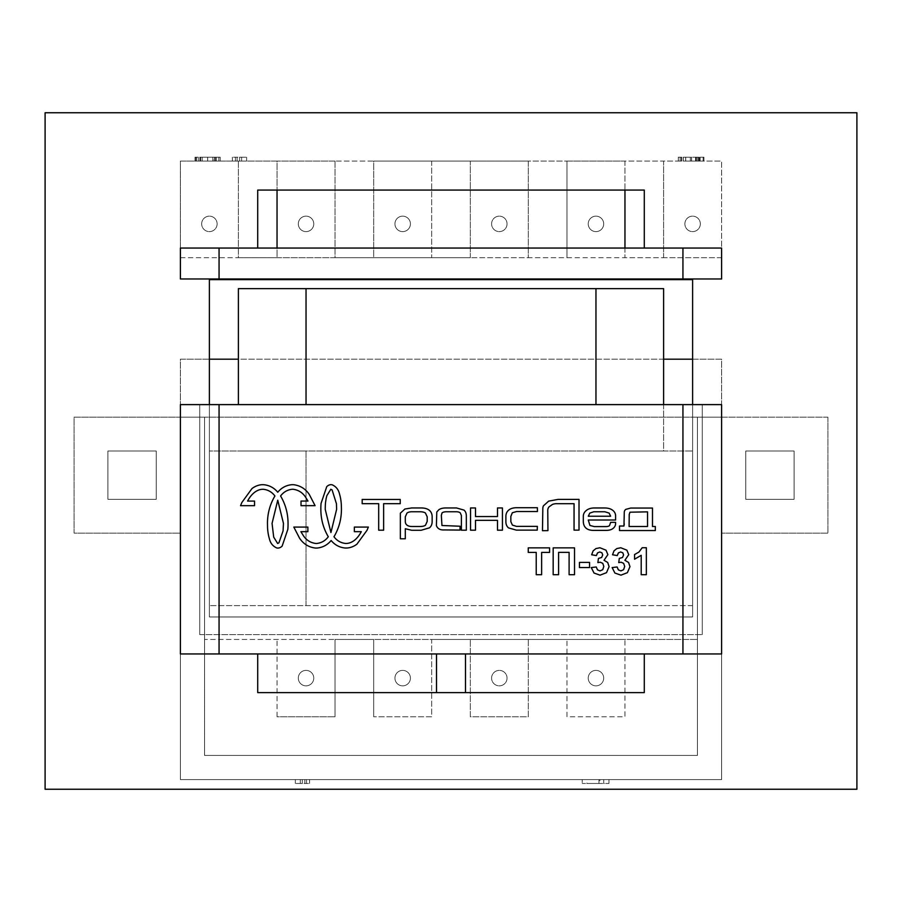 <?xml version="1.0" encoding="UTF-8"?>
<svg xmlns="http://www.w3.org/2000/svg" width="902" height="902" viewBox="0 0 902 902"><rect width="100%" height="100%" fill="white"/><g stroke="black" fill="none" stroke-linecap="round" stroke-linejoin="round"><path stroke-width="0.68" stroke-dasharray="4.51 3.38" d="M277.038 716.763L277.038 639.45L277.038 716.763L335.025 716.763L277.038 716.763M209.388 359.188L180.4 359.188L180.4 417.175L204.562 417.175L204.562 639.45L335.025 639.45L335.025 716.763L335.025 639.45L373.687 639.45L373.687 716.763L373.687 639.45L431.675 639.45L431.675 716.763L373.687 716.763L431.675 716.763L431.675 639.45L528.313 639.45L528.313 716.763L470.325 716.763L470.325 639.45L470.325 716.763L528.313 716.763L528.313 639.45L624.962 639.45L624.962 716.763L566.975 716.763L566.975 639.45L566.975 716.763L624.962 716.763L624.962 639.45L697.438 639.45L204.562 639.45L204.562 755.425L697.438 755.425L697.438 417.175L721.6 417.175L721.6 533.15L827.912 533.15L827.912 417.175L697.438 417.175L697.438 755.425L204.562 755.425L204.562 417.175L74.088 417.175L74.088 533.15L180.4 533.15L180.4 417.175L74.088 417.175L74.088 533.15L180.4 533.15L180.4 779.587L721.6 779.587L721.6 359.188L692.612 359.188M603.697 678.112A7.735 7.735 0 0 1 592.095 684.81A7.735 7.735 0 0 1 592.095 671.415A7.735 7.735 0 0 1 603.697 678.112A7.735 7.735 0 0 1 592.095 684.81A7.735 7.735 0 0 1 592.095 671.415A7.735 7.735 0 0 1 603.697 678.112A7.735 7.735 0 0 1 592.095 684.81A7.735 7.735 0 0 1 592.095 671.415A7.735 7.735 0 0 1 603.697 678.112A7.735 7.735 0 0 0 592.095 671.415A7.735 7.735 0 0 0 592.095 684.81A7.735 7.735 0 0 0 603.697 678.112M507.048 678.112A7.735 7.735 0 0 1 495.457 684.81A7.735 7.735 0 0 1 495.457 671.415A7.735 7.735 0 0 1 507.048 678.112A7.735 7.735 0 0 1 495.457 684.81A7.735 7.735 0 0 1 495.457 671.415A7.735 7.735 0 0 1 507.048 678.112A7.735 7.735 0 0 1 495.457 684.81A7.735 7.735 0 0 1 495.457 671.415A7.735 7.735 0 0 1 507.048 678.112A7.735 7.735 0 0 0 495.457 671.415A7.735 7.735 0 0 0 495.457 684.81A7.735 7.735 0 0 0 507.048 678.112M794.087 451L794.087 499.325L745.762 499.325L745.762 451L794.087 451L794.087 499.325L745.762 499.325L745.762 451L794.087 451M107.913 451L156.238 451L156.238 499.325L107.913 499.325L107.913 451L156.238 451L156.238 499.325L107.913 499.325L107.913 451M827.912 417.175L721.6 417.175L721.6 359.188L180.4 359.188L180.4 779.587L721.6 779.587L721.6 533.15L827.912 533.15L827.912 417.175M697.438 417.175L204.562 417.175L697.438 417.175M663.613 359.188L238.387 359.188M410.41 678.112A7.735 7.735 0 0 1 398.808 684.81A7.735 7.735 0 0 1 398.808 671.415A7.735 7.735 0 0 1 410.41 678.112A7.735 7.735 0 0 1 398.808 684.81A7.735 7.735 0 0 1 398.808 671.415A7.735 7.735 0 0 1 410.41 678.112A7.735 7.735 0 0 1 398.808 684.81A7.735 7.735 0 0 1 398.808 671.415A7.735 7.735 0 0 1 410.41 678.112A7.735 7.735 0 0 0 398.808 671.415A7.735 7.735 0 0 0 398.808 684.81A7.735 7.735 0 0 0 410.41 678.112M313.772 678.112A7.735 7.735 0 0 1 302.17 684.81A7.735 7.735 0 0 1 302.17 671.415A7.735 7.735 0 0 1 313.772 678.112A7.735 7.735 0 0 1 302.17 684.81A7.735 7.735 0 0 1 302.17 671.415A7.735 7.735 0 0 1 313.772 678.112A7.735 7.735 0 0 1 302.17 684.81A7.735 7.735 0 0 1 302.17 671.415A7.735 7.735 0 0 1 313.772 678.112A7.735 7.735 0 0 0 302.17 671.415A7.735 7.735 0 0 0 302.17 684.81A7.735 7.735 0 0 0 313.772 678.112M470.325 257.713L470.325 161.075L431.675 161.075L431.675 257.713L470.325 257.713L470.325 161.075L528.313 161.075L528.313 257.713L566.975 257.713L566.975 161.075L528.313 161.075L528.313 257.713L470.325 257.713M431.675 161.075L431.675 257.713L373.687 257.713L373.687 161.075L335.025 161.075L335.025 257.713L373.687 257.713L373.687 161.075L431.675 161.075M335.025 161.075L335.025 257.713L277.038 257.713L277.038 161.075L238.387 161.075L238.387 257.713L277.038 257.713L277.038 161.075L335.025 161.075M238.387 161.075L238.387 257.713L180.4 257.713L180.4 161.075L238.387 161.075M663.613 257.713L663.613 161.075L624.962 161.075L624.962 257.713L663.613 257.713L663.613 161.075L721.6 161.075L721.6 257.713L663.613 257.713M624.962 161.075L624.962 257.713L566.975 257.713L566.975 161.075L624.962 161.075M700.335 223.888A7.735 7.735 0 0 1 688.745 230.585A7.735 7.735 0 0 1 688.745 217.19A7.735 7.735 0 0 1 700.335 223.888A7.735 7.735 0 0 1 688.745 230.585A7.735 7.735 0 0 1 688.745 217.19A7.735 7.735 0 0 1 700.335 223.888A7.735 7.735 0 0 1 688.745 230.585A7.735 7.735 0 0 1 688.745 217.19A7.735 7.735 0 0 1 700.335 223.888A7.735 7.735 0 0 0 688.745 217.19A7.735 7.735 0 0 0 688.745 230.585A7.735 7.735 0 0 0 700.335 223.888M603.697 223.888A7.735 7.735 0 0 1 592.095 230.585A7.735 7.735 0 0 1 592.095 217.19A7.735 7.735 0 0 1 603.697 223.888A7.735 7.735 0 0 1 592.095 230.585A7.735 7.735 0 0 1 592.095 217.19A7.735 7.735 0 0 1 603.697 223.888A7.735 7.735 0 0 1 592.095 230.585A7.735 7.735 0 0 1 592.095 217.19A7.735 7.735 0 0 1 603.697 223.888A7.735 7.735 0 0 0 592.095 217.19A7.735 7.735 0 0 0 592.095 230.585A7.735 7.735 0 0 0 603.697 223.888M217.123 223.888A7.735 7.735 0 0 1 205.532 230.585A7.735 7.735 0 0 1 205.532 217.19A7.735 7.735 0 0 1 217.123 223.888A7.735 7.735 0 0 1 205.532 230.585A7.735 7.735 0 0 1 205.532 217.19A7.735 7.735 0 0 1 217.123 223.888A7.735 7.735 0 0 1 205.532 230.585A7.735 7.735 0 0 1 205.532 217.19A7.735 7.735 0 0 1 217.123 223.888A7.735 7.735 0 0 0 205.532 217.19A7.735 7.735 0 0 0 205.532 230.585A7.735 7.735 0 0 0 217.123 223.888M313.772 223.888A7.735 7.735 0 0 1 302.17 230.585A7.735 7.735 0 0 1 302.17 217.19A7.735 7.735 0 0 1 313.772 223.888A7.735 7.735 0 0 1 302.17 230.585A7.735 7.735 0 0 1 302.17 217.19A7.735 7.735 0 0 1 313.772 223.888A7.735 7.735 0 0 1 302.17 230.585A7.735 7.735 0 0 1 302.17 217.19A7.735 7.735 0 0 1 313.772 223.888A7.735 7.735 0 0 0 302.17 217.19A7.735 7.735 0 0 0 302.17 230.585A7.735 7.735 0 0 0 313.772 223.888M507.048 223.888A7.735 7.735 0 0 1 495.457 230.585A7.735 7.735 0 0 1 495.457 217.19A7.735 7.735 0 0 1 507.048 223.888A7.735 7.735 0 0 1 495.457 230.585A7.735 7.735 0 0 1 495.457 217.19A7.735 7.735 0 0 1 507.048 223.888A7.735 7.735 0 0 1 495.457 230.585A7.735 7.735 0 0 1 495.457 217.19A7.735 7.735 0 0 1 507.048 223.888A7.735 7.735 0 0 0 495.457 217.19A7.735 7.735 0 0 0 495.457 230.585A7.735 7.735 0 0 0 507.048 223.888M410.41 223.888A7.735 7.735 0 0 1 398.808 230.585A7.735 7.735 0 0 1 398.808 217.19A7.735 7.735 0 0 1 410.41 223.888A7.735 7.735 0 0 1 398.808 230.585A7.735 7.735 0 0 1 398.808 217.19A7.735 7.735 0 0 1 410.41 223.888A7.735 7.735 0 0 1 398.808 230.585A7.735 7.735 0 0 1 398.808 217.19A7.735 7.735 0 0 1 410.41 223.888A7.735 7.735 0 0 0 398.808 217.19A7.735 7.735 0 0 0 398.808 230.585A7.735 7.735 0 0 0 410.41 223.888M180.4 257.713L721.6 257.713L721.6 161.075L180.4 161.075L180.4 257.713M277.038 190.063L277.038 248.05L644.287 248.05L624.962 248.05L624.962 190.063M644.287 248.05L644.287 190.063L257.713 190.063L257.713 248.05M624.962 248.05L277.038 248.05M180.4 278.977L721.6 278.977L721.6 248.05L180.4 248.05L180.4 278.977M199.725 634.625L702.275 634.625L199.725 634.625L199.725 404.615L199.725 634.625M682.938 404.615L180.4 404.615L180.4 653.95L721.6 653.95L721.6 404.615L702.275 404.615L702.275 634.625L702.275 404.615L682.938 404.615L682.938 634.625M436.5 692.612L436.5 653.95L465.5 653.95L465.5 692.612M465.5 653.95L257.713 653.95L257.713 692.612L644.287 692.612L644.287 653.95M257.713 653.95L436.5 653.95M692.612 404.615L692.612 616.979L692.612 279.643L209.388 279.643L209.388 616.979L692.612 616.979L209.388 616.979L209.388 404.615L209.388 616.979L692.612 616.979L692.612 279.643L209.388 279.643L209.388 616.979L692.612 616.979L209.388 616.979L209.388 404.615L209.388 616.979L692.612 616.979L692.612 279.643L209.388 279.643L209.388 616.979L692.612 616.979L209.388 616.979L209.388 404.615L209.388 616.979L692.612 616.979L692.612 279.643L209.388 279.643L209.388 616.979L692.612 616.979L209.388 616.979L209.388 404.615L209.388 616.979L692.612 616.979L692.612 279.643L209.388 279.643L209.388 616.979L692.612 616.979L209.388 616.979L209.388 404.615L209.388 616.979L692.612 616.979L692.612 279.643L209.388 279.643L209.388 616.979L692.612 616.979L209.388 616.979L209.388 404.615L209.388 616.979L692.612 616.979L692.612 279.643L209.388 279.643L209.388 616.979L692.612 616.979L209.388 616.979L209.388 404.615L209.388 616.979L692.612 616.979L692.612 279.643L209.388 279.643L209.388 616.979L692.612 616.979L209.388 616.979L209.388 404.615L209.388 616.979L692.612 616.979L692.612 279.643L209.388 279.643L209.388 616.979L692.612 616.979L209.388 616.979L209.388 404.615L209.388 616.979L692.612 616.979L692.612 279.643L209.388 279.643L209.388 616.979L692.612 616.979L209.388 616.979L209.388 404.615L209.388 616.979L692.612 616.979L692.612 279.643L209.388 279.643L209.388 616.979L692.612 616.979L209.388 616.979L209.388 404.615L209.388 616.979L692.612 616.979L692.612 279.643L209.388 279.643L209.388 616.979L692.612 616.979L692.612 279.643L209.388 279.643L209.388 616.979L692.612 616.979L692.612 279.643L209.388 279.643L209.388 616.979L692.612 616.979L692.612 279.643L209.388 279.643L209.388 616.979L692.612 616.979L692.612 279.643L209.388 279.643L209.388 616.979L692.612 616.979L692.612 279.643L209.388 279.643L209.388 616.979L692.612 616.979L692.612 279.643L209.388 279.643L209.388 616.979L692.612 616.979L692.612 279.643L209.388 279.643L209.388 616.979L692.612 616.979L692.612 279.643L209.388 279.643L209.388 616.979L692.612 616.979L692.612 279.643L209.388 279.643L209.388 616.979L692.612 616.979L692.612 279.643L209.388 279.643L209.388 616.979L692.612 616.979L692.612 404.615M45.1 789.25L856.9 789.25L856.9 112.75L45.1 112.75L45.1 789.25L856.9 789.25L856.9 112.75L45.1 112.75L45.1 789.25L856.9 789.25L856.9 112.75L45.1 112.75L45.1 789.25L856.9 789.25L856.9 112.75L45.1 112.75L45.1 789.25L856.9 789.25L856.9 112.75L45.1 112.75L45.1 789.25L856.9 789.25L856.9 112.75L45.1 112.75L45.1 789.25L856.9 789.25L856.9 112.75L45.1 112.75L45.1 789.25L856.9 789.25L856.9 112.75L45.1 112.75L45.1 789.25L856.9 789.25L856.9 112.75L45.1 112.75L45.1 789.25L856.9 789.25L856.9 112.75L45.1 112.75L45.1 789.25L856.9 789.25L856.9 112.75L45.1 112.75L45.1 789.25L856.9 789.25L856.9 112.75L45.1 112.75L45.1 789.25L856.9 789.25L856.9 112.75L45.1 112.75L45.1 789.25L856.9 789.25L856.9 112.75L45.1 112.75L45.1 789.25L856.9 789.25L856.9 112.75L45.1 112.75L45.1 789.25L856.9 789.25L856.9 112.75L45.1 112.75L45.1 789.25L856.9 789.25L856.9 112.75L45.1 112.75L45.1 789.25L856.9 789.25L856.9 112.75L45.1 112.75L45.1 789.25L856.9 789.25L856.9 112.75L45.1 112.75L45.1 789.25L856.9 789.25L856.9 112.75L45.1 112.75L45.1 789.25L856.9 789.25L856.9 112.75L45.1 112.75L45.1 789.25L856.9 789.25L856.9 112.75L45.1 112.75L45.1 789.25L856.9 789.25L856.9 112.75L45.1 112.75L45.1 789.25L856.9 789.25L856.9 112.75L45.1 112.75L45.1 789.25L856.9 789.25L856.9 112.75L45.1 112.75L45.1 789.25L856.9 789.25L856.9 112.75L45.1 112.75L45.1 789.25L856.9 789.25L856.9 112.75L45.1 112.75L45.1 789.25L856.9 789.25L856.9 112.75L45.1 112.75L45.1 789.25L856.9 789.25L856.9 112.75L45.1 112.75L45.1 789.25L856.9 789.25L856.9 112.75L45.1 112.75L45.1 789.25L856.9 789.25L856.9 112.75L45.1 112.75L45.1 789.25L856.9 789.25L856.9 112.75L45.1 112.75L45.1 789.25L856.9 789.25L856.9 112.75L45.1 112.75L45.1 789.25L856.9 789.25L856.9 112.75L45.1 112.75L45.1 789.25L856.9 789.25L856.9 112.75L45.1 112.75L45.1 789.25L856.9 789.25L856.9 112.75L45.1 112.75L45.1 789.25L856.9 789.25L856.9 112.75L45.1 112.75L45.1 789.25L856.9 789.25L856.9 112.75L45.1 112.75L45.1 789.25L856.9 789.25L856.9 112.75L45.1 112.75L45.1 789.25L856.9 789.25L856.9 112.75L45.1 112.75L45.1 789.25L856.9 789.25L856.9 112.75L45.1 112.75L45.1 789.25L856.9 789.25L856.9 112.75L45.1 112.75L45.1 789.25L856.9 789.25L856.9 112.75L45.1 112.75L45.1 789.25M663.613 404.615L663.613 451L209.388 451L692.612 451L595.963 451L663.613 451L663.613 288.64L238.387 288.64L238.387 404.615M306.037 605.625L595.963 605.625L209.388 605.625L306.037 605.625L306.037 451L238.387 451L306.037 451L306.037 605.625M209.388 451L209.388 605.625L209.388 451M692.612 605.625L595.963 605.625L692.612 605.625L692.612 451L692.612 605.625M553.174 547.864L574.529 547.864L574.529 574.698L569.106 574.698L569.106 552.362L558.597 552.362L558.597 574.698L553.174 574.698L553.174 547.864M646.351 574.698L641.209 574.698L641.209 555.316L634.557 559.217L634.557 554.55L638.932 552.047L642.179 547.751L646.351 547.751L646.351 574.698M612.131 567.583L617.115 566.975L618.389 569.884L620.914 570.898L623.598 569.692L624.691 566.422L623.643 563.355L621.106 562.217L618.738 562.6L619.313 558.406L622.493 557.504L623.586 554.944L622.786 552.791L620.644 551.979L618.389 552.892L617.261 555.576L612.514 554.764L614.003 550.874L616.788 548.585L620.79 547.751L626.867 550.175L628.75 554.64L624.894 560.277L628.581 562.487L629.968 566.648L627.386 572.669L620.959 575.16L614.916 573.063L612.131 567.583M588.296 516.226L589.784 513.103L593.787 511.761L604.847 511.761L609.132 513.103L610.631 516.226L588.296 516.226M594.317 507.973A209.523 45.698 -127.9 0 0 586.187 510.566A98.904 25.842 -161.9 0 0 583.312 516.327L583.312 521.852C583.695 527.76 587.394 530.601 594.418 530.387L606.279 530.387A127.081 30.228 -135.3 0 0 613.608 527.963A88.035 22.764 -160 0 0 615.604 523.385L615.604 522.348L610.654 522.348L609.493 525.663A145.267 19.134 -146 0 1 605.783 526.588L594.271 526.588L589.942 525.471L588.273 520.014L615.604 520.014L615.604 515.989A114.283 27.263 157.4 0 0 612.774 510.34A407.377 59.431 -45.3 0 0 604.509 507.973L594.317 507.973M446.794 511.75L456.198 511.75A440.931 39.09 140 0 1 460.268 512.888L461.384 515.504L461.384 530.196L466.334 530.196L466.334 515.978A221.396 36.813 140.7 0 0 464.023 510.104L456.513 507.961L445.892 507.961A166.78 33.712 -139.2 0 0 438.879 509.709L436.782 511.986L436.399 525.618C437.617 528.73 440.244 530.173 444.269 529.925L460.054 530.083L460.054 526.227L441.946 525.505L441.337 515.358L442.036 512.922A41.469 9.448 -154.2 0 1 446.794 511.75M272.054 523.397L277.748 500.204L283.465 523.431L283.07 530.895L278.921 542.824L277.636 543.489L273.701 537.118L272.054 523.397M292.237 489.267C287.422 489.786 283.532 492.03 280.578 495.999L281.018 496.709C285.697 504.951 288.031 513.858 288.042 523.431L288.054 524.254A61.054 61.054 0 0 1 287.839 529.339L282.146 546.093A7.216 5.581 -66.1 0 1 280.184 547.514A12.729 8.005 -84.8 0 1 278.019 548.078L276.925 548.021C272.821 546.262 270.284 543.072 269.303 538.426A65.79 24.106 -71.6 0 1 268.48 535.123A44.931 44.931 0 0 1 267.883 531.481L267.86 531.346A28.638 11.399 -85.5 0 1 267.556 527.828L267.454 523.397C267.466 513.836 269.822 504.928 274.501 496.686A3.563 0.744 -62.3 0 1 274.93 495.999C271.976 492.052 268.108 489.809 263.316 489.29L262.505 489.29A30.657 18.784 92.9 0 0 256.675 490.981L256.326 491.173A67.019 19.9 105.7 0 0 254.714 492.244A36.463 21.456 88.7 0 0 247.588 501.072L254.544 501.072L254.544 505.672L240.541 505.672L241.86 502.493L251.962 488.58A11.974 6.122 -40.3 0 1 254.037 487.193L254.465 486.956A34.062 23.52 -89.6 0 1 262.076 484.712L263.734 484.712C269.394 485.276 274.061 487.779 277.76 492.233C281.447 487.768 286.126 485.253 291.808 484.69L293.454 484.69C300.118 485.49 305.383 488.726 309.262 494.409L315.08 505.661L301.02 505.661L301.02 501.061L307.988 501.061L305.541 497.103C302.508 492.548 298.337 489.933 293.037 489.267L292.237 489.267M475.501 520.341L497.487 520.341L497.487 530.196L502.437 530.196L502.437 507.961L497.487 507.961L497.487 516.542L475.501 516.542L475.501 507.961L470.551 507.961L470.551 530.196L475.501 530.196L475.501 520.341M629.957 512.201L647.535 511.851L647.535 526.509L629.089 526.509L629.224 514.456L629.957 512.201M623.958 526.024L619.516 526.024L619.516 530.545L655.326 530.545L655.326 526.509L652.496 526.509L652.496 508.063L630.622 508.063L625.785 509.371A5.683 4.397 -169.9 0 0 624.274 512.28L624.252 523.87M557.977 499.404L548.641 501.14L543.41 505.864A11.873 8.907 -161.2 0 0 542.824 508.672L542.474 530.703L547.942 530.624L547.762 510.34A15.21 8.952 -164.8 0 1 548.98 506.913L552.43 504.455A8.783 6.539 177.5 0 1 557.132 503.699L574.055 503.699L574.055 530.139L579.016 530.139L579.016 499.404L557.977 499.404M427.198 521.412L425.462 525.268A80.278 16.236 -150.3 0 1 419.904 526.497L412.056 526.497A464.564 45.765 139.5 0 1 406.847 525.009A50.117 14.409 146.6 0 1 405.302 521.39L405.302 516.823L406.96 513.125A98.194 19.404 -144.2 0 1 412.101 511.75L419.904 511.75A181.392 26.778 145.9 0 1 425.417 513.012L427.198 516.823L427.198 521.412M400.353 538.787L405.302 538.787L405.302 528.73L411.65 530.275L421.144 530.275L429.544 527.805A276.407 44.108 -144.1 0 0 432.148 521.412L432.148 516.823A162.879 34.513 146.3 0 0 429.702 510.622A350.393 52.079 137.6 0 0 421.144 507.961L411.65 507.961L404.885 509.021L400.353 513.182L400.353 538.787M383.632 530.196L383.632 503.677L400.24 503.677L400.24 499.46L362.176 499.46L362.176 503.677L378.682 503.677L378.682 530.196L383.632 530.196M516.688 511.513L537.445 511.513L537.378 507.725L516.688 507.725A276.677 47.975 -134.4 0 0 508.536 510.25A185.271 36.745 -149.7 0 0 505.887 516.429L505.887 521.694A153.78 32.878 146.5 0 0 508.525 527.895L516.395 530.139L537.242 530.139L537.355 526.351L516.44 526.351L512.404 525.099L510.836 521.694L510.836 516.429L512.325 512.753L516.688 511.513M336.446 503.767L336.626 509.326L330.933 532.541L325.227 509.359L325.329 505.176A52.339 52.339 0 0 1 325.611 501.895L326.152 498.547A34.761 34.761 0 0 1 326.885 495.638L330.82 489.267L332.105 489.933L336.446 503.767M341.43 509.348C341.418 518.909 339.073 527.817 334.394 536.059A3.563 0.744 -62.3 0 1 333.965 536.735C336.908 540.693 340.787 542.925 345.579 543.455L346.391 543.455A30.657 18.784 92.9 0 0 352.22 541.764L352.569 541.572A67.019 19.9 105.7 0 0 354.182 540.501A36.463 21.456 88.7 0 0 361.296 531.661L354.351 531.661L354.351 527.072L368.354 527.072L367.035 530.252L356.921 544.165A11.974 6.122 -40.3 0 1 354.858 545.541L354.43 545.789A34.062 23.52 -89.6 0 1 346.819 548.021L345.162 548.021C339.502 547.458 334.834 544.955 331.135 540.512C327.449 544.966 322.758 547.48 317.087 548.055L315.429 548.055C308.777 547.255 303.512 544.007 299.633 538.325L293.815 527.084L307.875 527.084L307.875 531.673L300.907 531.673L303.354 535.641C306.387 540.197 310.559 542.812 315.858 543.478L316.658 543.478C321.473 542.959 325.351 540.715 328.317 536.735L327.877 536.036C323.198 527.783 320.853 518.875 320.853 509.314L320.841 508.48A61.054 61.054 0 0 1 321.056 503.406L326.75 486.652A7.216 5.581 -66.1 0 1 328.711 485.231A12.729 8.005 -84.8 0 1 330.876 484.667L331.97 484.724C336.074 486.471 338.611 489.673 339.592 494.319A65.79 24.106 -71.6 0 1 340.415 497.611A44.931 44.931 0 0 1 341.012 501.264L341.035 501.388A28.638 11.399 -85.5 0 1 341.328 504.917L341.441 509.348M591.261 567.583L596.233 566.975L597.519 569.884L600.044 570.898L602.728 569.692L603.821 566.422L602.773 563.355L600.225 562.217L597.868 562.6L598.432 558.406L601.623 557.504L602.716 554.944L601.916 552.791L599.774 551.979L597.519 552.892L596.38 555.576L591.644 554.764L593.133 550.874L595.918 548.585L599.92 547.751L605.997 550.175L607.88 554.64L604.024 560.277L607.711 562.487L609.087 566.648L606.505 572.669L600.089 575.16L594.046 573.063L591.261 567.583M579.445 567.55L579.445 562.397L589.558 562.397L589.558 567.55L579.445 567.55M536.228 574.698L536.228 552.407L528.256 552.407L528.256 547.864L549.589 547.864L549.589 552.407L541.64 552.407L541.64 574.698L536.228 574.698M300.321 779.587L309.566 779.587L304.82 779.587L304.82 783.455L309.566 783.455L295.326 783.455L304.82 783.455L304.82 779.587L300.321 779.587L300.321 783.455M309.566 779.587L309.566 783.455L309.566 779.587M295.326 779.587L295.326 783.455L295.326 779.587M302.294 779.587L302.294 783.455M306.511 779.587L306.511 783.455M586.875 779.587L598.984 779.587L598.984 783.455L586.875 783.455L603.731 783.455L582.218 783.455L598.984 783.455L598.984 779.587L586.875 779.587L586.875 783.455M599.853 779.587L603.731 779.587L598.984 779.587L598.984 783.455L598.984 779.587L582.218 779.587L582.218 783.455L582.218 779.587L599.853 779.587L599.853 783.455M603.731 779.587L603.731 783.455L608.951 783.455L603.731 783.455L603.731 779.587L608.951 779.587L608.951 783.455L608.951 779.587L603.731 779.587L603.731 783.455L603.731 779.587M241.623 161.075L232.378 161.075L237.125 161.075L237.125 157.207L232.378 157.207L246.618 157.207L237.125 157.207L237.125 161.075L241.623 161.075L241.623 157.207M232.378 161.075L232.378 157.207L232.378 161.075M246.618 161.075L246.618 157.207L246.618 161.075M239.65 161.075L239.65 157.207M235.433 161.075L235.433 157.207M213.109 161.075L202.116 161.075L215.352 161.075L213.109 161.075L213.109 157.207L215.341 157.207L202.116 157.207L213.109 157.207M215.341 161.075L215.341 157.207M202.161 161.075L220.223 161.075L207.618 161.075L207.618 157.207L220.223 157.207L195.012 157.207L207.618 157.207L207.618 161.075L202.161 161.075L202.161 157.207M202.116 161.075L202.116 157.207L199.883 157.207L202.116 157.207L202.116 161.075L199.894 161.075L199.894 157.207L199.883 161.075L202.116 161.075M207.674 161.075L207.674 157.207M212.895 161.075L212.895 157.207M220.223 161.075L220.223 157.207M218.814 161.075L218.814 157.207M214.62 161.075L214.62 157.207M198.282 161.075L198.282 157.207M195.881 161.075L195.881 157.207M195.012 161.075L195.012 157.207M196.41 161.075L196.41 157.207M200.594 161.075L200.594 157.207M207.618 161.075L207.618 157.207M216.401 161.075L216.401 157.207M698.971 161.075L691.53 161.075L703.955 161.075L698.971 161.075L698.971 157.207L703.955 157.207L691.53 157.207L698.971 157.207M703.955 161.075L703.955 157.207M696.389 161.075L696.389 157.207M685.723 161.075L703.109 161.075L678.315 161.075L691.53 161.075L691.53 157.207L678.315 157.207L703.109 157.207L683.355 157.207L691.53 157.207L691.53 161.075L685.723 161.075L685.723 157.207M683.355 161.075L683.355 157.207M685.633 161.075L685.633 157.207M691.608 161.075L691.608 157.207M695.746 161.075L695.746 157.207M698.644 161.075L698.644 157.207M703.109 161.075L703.109 157.207M699.366 161.075L699.366 157.207M680.142 161.075L680.142 157.207L680.142 161.075M695.566 161.075L695.566 157.207M697.652 161.075L697.652 157.207M690.346 161.075L690.346 157.207M681.799 161.075L681.799 157.207M678.315 161.075L678.315 157.207M681.382 161.075L681.382 157.207M700.144 161.075L700.144 157.207M219.062 404.615L219.062 634.625M595.963 404.615L595.963 288.64M306.037 404.615L306.037 288.64M199.883 161.075L199.883 157.207"/><path stroke-width="1.35" d="M692.612 359.188L663.613 359.188M238.387 359.188L209.388 359.188M644.287 248.05L644.287 190.063L257.713 190.063L257.713 248.05M277.038 190.063L277.038 248.05M624.962 248.05L624.962 190.063M219.062 278.977L180.4 278.977L180.4 248.05L721.6 248.05L721.6 278.977L219.062 278.977L219.062 248.05M644.287 653.95L644.287 692.612L436.5 692.612L436.5 653.95M465.5 692.612L465.5 653.95M436.5 692.612L257.713 692.612L257.713 653.95M721.6 653.95L180.4 653.95L180.4 404.615L721.6 404.615L721.6 653.95M692.612 279.643L692.612 404.615L692.612 279.643L692.612 404.615L692.612 279.643L692.612 404.615L692.612 279.643L692.612 404.615L692.612 279.643L692.612 404.615L692.612 279.643L692.612 404.615L692.612 279.643L692.612 404.615L692.612 279.643L692.612 404.615L692.612 279.643L692.612 404.615L692.612 279.643L692.612 404.615L692.612 279.643L692.612 404.615L692.612 279.643L209.388 279.643L692.612 279.643M209.388 404.615L209.388 279.643L209.388 404.615M45.1 789.25L856.9 789.25L856.9 112.75L45.1 112.75L45.1 789.25M663.613 404.615L663.613 288.64L238.387 288.64L238.387 404.615M574.529 547.864L553.174 547.864L553.174 574.698L558.597 574.698L558.597 552.362L569.106 552.362L569.106 574.698L574.529 574.698L574.529 547.864M641.209 574.698L646.351 574.698L646.351 547.751L642.179 547.751L638.932 552.047L634.557 554.55L634.557 559.217L641.209 555.316L641.209 574.698M617.115 566.975L612.131 567.583L614.916 573.063L620.959 575.16L627.386 572.669L629.968 566.648L628.581 562.487L624.894 560.277L628.75 554.64L626.867 550.175L620.79 547.751L616.788 548.585L614.003 550.874L612.514 554.764L617.261 555.576L618.389 552.892L620.644 551.979L622.786 552.791L623.586 554.944L622.493 557.504L619.313 558.406L618.738 562.6L621.106 562.217L623.643 563.355L624.691 566.422L623.598 569.692L620.914 570.898L618.389 569.884L617.115 566.975M588.296 516.226L589.784 513.103L593.787 511.761L604.847 511.761L609.132 513.103L610.631 516.226L588.296 516.226M594.317 507.973A209.523 45.698 -127.9 0 0 586.187 510.566A98.904 25.842 -161.9 0 0 583.312 516.327L583.312 521.852C583.695 527.76 587.394 530.601 594.418 530.387L606.279 530.387A127.081 30.228 -135.3 0 0 613.608 527.963A88.035 22.764 -160 0 0 615.604 523.385L615.604 522.348L610.654 522.348L609.493 525.663A145.267 19.134 -146 0 1 605.783 526.588L594.271 526.588L589.942 525.471L588.273 520.014L615.604 520.014L615.604 515.989A114.283 27.263 157.4 0 0 612.774 510.34A407.377 59.431 -45.3 0 0 604.509 507.973L594.317 507.973M446.794 511.75L456.198 511.75A440.931 39.09 140 0 1 460.268 512.888L461.384 515.504L461.384 530.196L466.334 530.196L466.334 515.978A221.396 36.813 140.7 0 0 464.023 510.104L456.513 507.961L445.892 507.961A166.78 33.712 -139.2 0 0 438.879 509.709L436.782 511.986L436.399 525.618C437.617 528.73 440.244 530.173 444.269 529.925L460.054 530.083L460.054 526.227L441.946 525.505L441.337 515.358L442.036 512.922A41.469 9.448 -154.2 0 1 446.794 511.75M272.054 523.397L277.748 500.204L283.465 523.431L283.07 530.895L278.921 542.824L277.636 543.489L273.701 537.118L272.054 523.397M280.578 495.999C283.532 492.03 287.422 489.786 292.237 489.267L293.037 489.267C298.337 489.933 302.508 492.548 305.541 497.103L307.988 501.061L301.02 501.061L301.02 505.661L315.08 505.661L309.262 494.409C305.383 488.726 300.118 485.49 293.454 484.69L291.808 484.69C286.126 485.253 281.447 487.768 277.76 492.233C274.061 487.779 269.394 485.276 263.734 484.712L262.076 484.69A34.062 23.52 -89.6 0 0 254.465 486.956L254.037 487.181A11.974 6.122 -40.3 0 0 251.962 488.58L241.86 502.493L240.541 505.672L254.544 505.672L254.544 501.072L247.588 501.072A36.463 21.456 88.7 0 1 254.714 492.244A67.019 19.9 105.7 0 1 256.326 491.173L256.675 490.981A30.657 18.784 92.9 0 1 262.505 489.29L263.316 489.29C268.108 489.809 271.976 492.052 274.93 495.999A3.563 0.744 -62.3 0 0 274.501 496.686C269.822 504.928 267.466 513.836 267.466 523.397L267.556 527.828A28.638 11.399 -85.5 0 0 267.86 531.346L267.883 531.481A44.931 44.931 0 0 0 268.48 535.123A65.79 24.106 -71.6 0 0 269.303 538.426C270.284 543.072 272.821 546.262 276.925 548.021L278.019 548.078A12.729 8.005 -84.8 0 0 280.184 547.514A7.216 5.581 -66.1 0 0 282.146 546.093L287.839 529.339A61.054 61.054 0 0 0 288.054 524.254L288.042 523.431C288.031 513.858 285.697 504.951 281.018 496.709L280.578 495.999M475.501 520.341L497.487 520.341L497.487 530.196L502.437 530.196L502.437 507.961L497.487 507.961L497.487 516.542L475.501 516.542L475.501 507.961L470.551 507.961L470.551 530.196L475.501 530.196L475.501 520.341M629.957 512.201L647.535 511.851L647.535 526.509L629.089 526.509L629.224 514.456L629.957 512.201M630.622 508.063L625.785 509.371A5.683 4.397 -169.9 0 0 624.274 512.28L623.958 526.024L619.516 526.024L619.516 530.545L655.326 530.545L655.326 526.509L652.496 526.509L652.496 508.063L630.622 508.063M624.252 523.87L623.958 526.024M557.977 499.404L548.641 501.14L543.41 505.864A11.873 8.907 -161.2 0 0 542.824 508.672L542.474 530.703L547.942 530.624L547.762 510.34A15.21 8.952 -164.8 0 1 548.98 506.913L552.43 504.455A8.783 6.539 177.5 0 1 557.132 503.699L574.055 503.699L574.055 530.139L579.016 530.139L579.016 499.404L557.977 499.404M427.198 521.412L425.462 525.268A80.278 16.236 -150.3 0 1 419.904 526.497L412.056 526.497A464.564 45.765 139.5 0 1 406.847 525.009A50.117 14.409 146.6 0 1 405.302 521.39L405.302 516.823L406.96 513.125A98.194 19.404 -144.2 0 1 412.101 511.75L419.904 511.75A181.392 26.778 145.9 0 1 425.417 513.012L427.198 516.823L427.198 521.412M400.353 538.787L405.302 538.787L405.302 528.73L411.65 530.275L421.144 530.275L429.544 527.805A276.407 44.108 -144.1 0 0 432.148 521.412L432.148 516.823A162.879 34.513 146.3 0 0 429.702 510.622A350.393 52.079 137.6 0 0 421.144 507.961L411.65 507.961L404.885 509.021L400.353 513.182L400.353 538.787M383.632 530.196L383.632 503.677L400.24 503.677L400.24 499.46L362.176 499.46L362.176 503.677L378.682 503.677L378.682 530.196L383.632 530.196M516.688 511.513L537.445 511.513L537.378 507.725L516.688 507.725A276.677 47.975 -134.4 0 0 508.536 510.25A185.271 36.745 -149.7 0 0 505.887 516.429L505.887 521.694A153.78 32.878 146.5 0 0 508.525 527.895L516.395 530.139L537.242 530.139L537.355 526.351L516.44 526.351L512.404 525.099L510.836 521.694L510.836 516.429L512.325 512.753L516.688 511.513M336.446 503.767L336.626 509.326L330.933 532.541L325.227 509.359L325.329 505.176A52.339 52.339 0 0 1 325.611 501.895L326.152 498.547A34.761 34.761 0 0 1 326.885 495.638L330.82 489.267L332.105 489.933L336.446 503.767M341.441 509.348L341.328 504.917A28.638 11.399 -85.5 0 0 341.035 501.388L341.012 501.264A44.931 44.931 0 0 0 340.415 497.611A65.79 24.106 -71.6 0 0 339.592 494.319C338.611 489.673 336.074 486.471 331.97 484.724L330.876 484.667A12.729 8.005 -84.8 0 0 328.711 485.231A7.216 5.581 -66.1 0 0 326.75 486.652L321.056 503.406A61.054 61.054 0 0 0 320.841 508.48L320.853 509.314C320.853 518.875 323.198 527.783 327.877 536.036L328.317 536.735C325.351 540.715 321.473 542.959 316.658 543.478L315.858 543.478C310.559 542.812 306.387 540.197 303.354 535.641L300.907 531.673L307.875 531.673L307.875 527.084L293.815 527.084L299.633 538.325C303.512 544.007 308.777 547.255 315.429 548.055L317.087 548.055C322.758 547.48 327.449 544.966 331.135 540.512C334.834 544.955 339.502 547.458 345.162 548.021L346.819 548.021A34.062 23.52 -89.6 0 0 354.43 545.789L354.858 545.552A11.974 6.122 -40.3 0 0 356.921 544.165L367.035 530.252L368.354 527.072L354.351 527.072L354.351 531.661L361.296 531.661A36.463 21.456 88.7 0 1 354.182 540.501A67.019 19.9 105.7 0 1 352.569 541.572L352.22 541.764A30.657 18.784 92.9 0 1 346.391 543.455L345.579 543.455C340.787 542.925 336.908 540.693 333.965 536.735A3.563 0.744 -62.3 0 0 334.394 536.059C339.073 527.817 341.418 518.909 341.43 509.348M596.233 566.975L591.261 567.583L594.046 573.063L600.089 575.16L606.505 572.669L609.087 566.648L607.711 562.487L604.024 560.277L607.88 554.64L605.997 550.175L599.92 547.751L595.918 548.585L593.133 550.874L591.644 554.764L596.38 555.576L597.519 552.892L599.774 551.979L601.916 552.791L602.716 554.944L601.623 557.504L598.432 558.406L597.868 562.6L600.225 562.217L602.773 563.355L603.821 566.422L602.728 569.692L600.044 570.898L597.519 569.884L596.233 566.975M579.445 562.397L579.445 567.55L589.558 567.55L589.558 562.397L579.445 562.397M536.228 552.407L536.228 574.698L541.64 574.698L541.64 552.407L549.589 552.407L549.589 547.864L528.256 547.864L528.256 552.407L536.228 552.407M682.938 248.05L682.938 278.977M219.062 404.615L219.062 653.95M682.938 404.615L682.938 653.95M595.963 404.615L595.963 288.64M306.037 404.615L306.037 288.64"/></g></svg>
